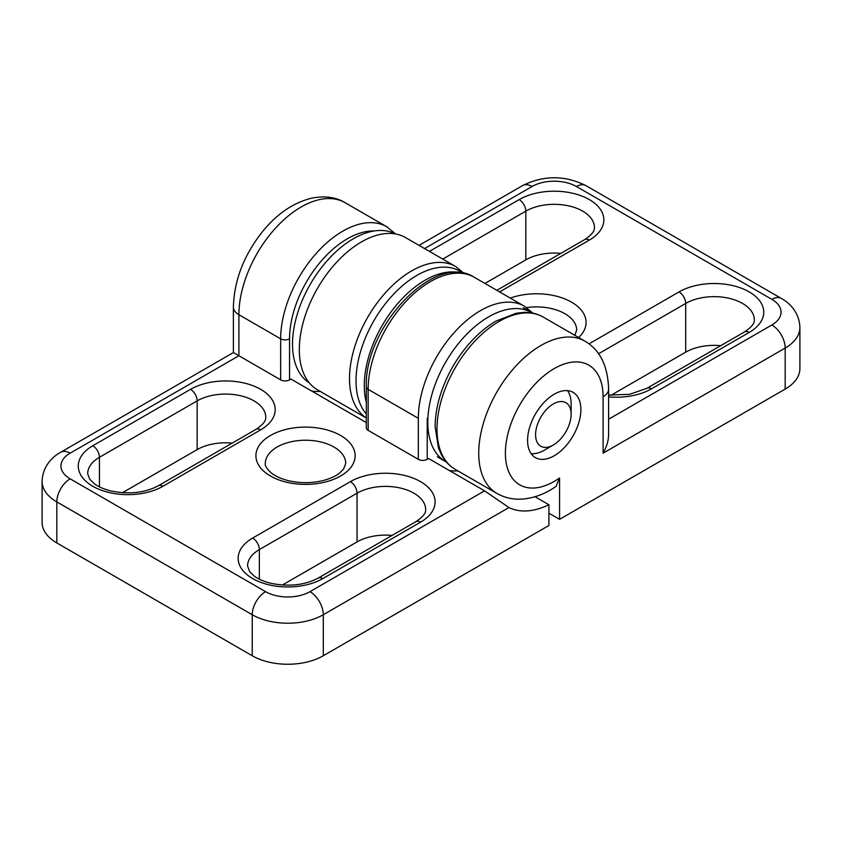 <?xml version="1.0" encoding="UTF-8"?>
<svg xmlns="http://www.w3.org/2000/svg" width="842" height="842" viewBox="0 0 842 842"><rect width="100%" height="100%" fill="white"/><g stroke="black" fill="none" stroke-linecap="round" stroke-linejoin="round"><path stroke-width="1.26" d="M553.352 403.95A25.123 14.503 120 0 0 535.586 434.725A25.123 14.503 120 0 0 553.352 444.986A25.123 14.503 120 0 0 571.118 414.211A25.123 14.503 120 0 0 553.352 403.95M531.155 453.68A37.69 21.755 120 0 0 544.469 450.112L553.352 444.986M571.118 414.211L571.118 403.96A37.69 21.755 120 0 0 567.55 390.635M320.223 391.404A94.209 54.393 -60 0 1 311.75 391.077M395.245 233.676L386.804 226.772A87.936 50.773 120 0 0 319.044 250.337A87.936 50.773 120 0 0 280.66 338.821L280.66 379.858A6.283 3.631 0 0 0 289.543 379.858L290.922 379.058L366.312 422.579M366.312 386.773C364.049 327.296 434.714 251.232 474.288 277.292A87.936 50.773 120 0 0 406.528 300.847A87.936 50.773 120 0 0 368.154 389.341A6.283 3.631 0 0 1 366.312 386.773L366.312 427.799A6.283 3.631 0 0 0 368.154 430.367L418.337 459.343A6.283 3.631 0 0 0 427.22 459.343L428.599 458.543L484.56 490.854L508.947 507.547A94.209 54.393 -60 0 0 548.91 504.737L548.91 525.492L323.296 655.75A50.246 29.007 0 0 1 252.232 655.75L56.814 542.932A50.246 29.007 0 0 1 42.1 522.419L42.1 481.392A50.246 29.007 0 0 0 56.814 501.906L252.232 614.723A50.246 29.007 0 0 0 323.296 614.723L508.947 507.547M280.66 379.858L238.907 355.745L70.139 453.185A31.407 18.135 0 0 0 70.139 478.824L265.556 591.652A31.407 18.135 0 0 0 309.972 591.652L484.56 490.854M392.067 535.428A40.195 23.208 0 0 0 357.05 541.911L282.333 585.043M232.181 443.113A40.195 23.208 0 0 0 197.165 449.596L122.448 492.728M535.049 496.738L548.91 504.737M70.139 453.185A18.84 10.883 60 0 0 60.719 452.249L233.392 352.566L238.907 355.745L238.907 314.719L280.66 338.821A6.283 3.631 0 0 0 289.543 338.821L289.543 379.858M457.901 470.899A94.209 54.393 -60 0 1 449.428 470.562M308.656 382.478A86.052 49.678 -60 0 1 310.34 284.164A86.052 49.678 -60 0 1 394.635 233.56M366.312 402.371A86.052 49.678 -60 0 1 390.562 312.592A86.052 49.678 -60 0 1 460.521 272.861M366.312 413.948A86.052 49.678 -60 0 1 378.247 313.677A86.052 49.678 -60 0 1 459.89 271.156L463.679 273.345M446.439 462.09A86.052 49.678 -60 0 1 445.618 461.627A86.052 49.678 -60 0 1 445.618 362.27A86.052 49.678 -60 0 1 531.66 312.592A86.052 49.678 -60 0 1 532.47 313.077M548.91 513.188L559.572 519.346L785.186 389.088A50.246 29.007 0 0 0 799.9 368.575L799.9 327.549A50.246 29.007 0 0 1 785.186 348.062L785.186 389.088M560.835 253.368A40.195 23.208 0 0 0 525.818 259.852L484.95 283.449M720.72 345.683A40.195 23.208 0 0 0 685.704 352.156L610.987 395.298M455.196 469.341C449.491 466.005 444.955 461.237 441.576 455.048L438.44 447.891L435.146 426.852C435.146 415.411 437.324 403.413 441.682 390.867C447.565 374.227 456.196 359.124 467.573 345.557C476.393 335.158 485.866 327.001 495.991 321.097L516.22 313.235L524.019 312.382C531.039 312.224 537.417 313.771 543.132 317.034A87.936 50.773 -60 0 0 455.196 367.807A87.936 50.773 -60 0 0 455.196 469.341L496.948 493.444C504.442 497.664 512.578 499.569 521.345 499.148C533.323 498.401 544.89 494.149 556.057 486.413L559.572 477.982L559.572 519.346M527.587 440.366A37.69 21.755 -60 0 1 544.037 402.444A37.69 21.755 -60 0 1 573.076 392.34A37.69 21.755 -60 0 1 573.076 435.861A37.69 21.755 -60 0 1 535.396 457.616A37.69 21.755 -60 0 1 527.587 440.366M559.572 477.982A69.086 39.89 -60 0 1 505.516 457.217A69.086 39.89 -60 0 1 552.457 369.638A69.086 39.89 -60 0 1 603.093 396.771L603.093 453.185C606.682 446.818 608.524 440.629 608.608 434.619L608.608 389.088C607.871 365.838 599.957 349.851 584.885 341.136A87.936 50.773 -60 0 0 496.948 391.909A87.936 50.773 -60 0 0 496.948 493.444M190.502 389.341L92.788 445.755A49.615 28.649 0 0 0 92.788 486.266A49.615 28.649 0 0 0 162.959 486.266L260.673 429.852A49.615 28.649 0 0 0 260.673 389.341A49.615 28.649 0 0 0 190.502 389.341A9.42 5.441 60 0 1 197.165 400.876L197.165 449.596M350.388 481.645L252.674 538.059A49.615 28.649 0 0 0 252.674 578.57A49.615 28.649 0 0 0 322.844 578.57L420.558 522.166A49.615 28.649 0 0 0 420.558 481.645A49.615 28.649 0 0 0 350.388 481.645A9.42 5.441 60 0 1 357.05 493.191L357.05 541.911M270.44 435.493A49.615 28.649 0 0 0 292.69 483.424A49.615 28.649 0 0 0 353.451 448.333A49.615 28.649 0 0 0 270.44 435.493M345.725 463.447A40.195 23.208 0 0 0 320.907 441.997A40.195 23.208 0 0 0 277.102 447.028A40.195 23.208 0 0 0 265.325 463.447C264.777 465.742 266.925 469.026 271.745 473.299C275.766 476.372 281.228 478.814 288.143 480.603C299.847 483.371 311.529 483.35 323.181 480.54C330.043 478.719 335.453 476.277 339.421 473.215L343.547 469.141L345.725 463.447M260.673 429.852A9.42 5.441 60 0 0 255.957 429.388C267.43 421.684 265.44 418.106 265.777 417.285A40.195 23.208 0 0 0 240.97 395.845A40.195 23.208 0 0 0 197.165 400.876L99.451 457.29A40.195 23.208 0 0 0 87.684 473.699L89.768 479.287L94.094 483.55C98.125 486.644 103.629 489.086 110.607 490.886C128.794 494.654 144.677 492.959 158.254 485.802A9.42 5.441 60 0 1 162.959 486.266M92.788 445.755A9.42 5.441 60 0 1 99.451 457.29L99.451 486.855M420.558 522.166A9.42 5.441 60 0 0 415.843 521.693C427.315 513.988 425.326 510.42 425.663 509.599A40.195 23.208 0 0 0 400.855 488.16A40.195 23.208 0 0 0 357.05 493.191L259.336 549.594A40.195 23.208 0 0 0 247.569 566.013L249.653 571.592L253.979 575.854C258.01 578.949 263.514 581.401 270.493 583.201C288.68 586.958 304.562 585.264 318.139 578.107A9.42 5.441 60 0 1 322.844 578.57M252.674 538.059A9.42 5.441 60 0 1 259.336 549.594L259.336 579.159M309.972 591.652A18.84 10.883 -120 0 1 323.296 614.723L323.296 655.75M265.556 591.652A18.84 10.883 -60 0 0 252.232 614.723L252.232 655.75M70.139 478.824A18.84 10.883 -60 0 0 56.814 501.906L56.814 542.932M374.164 230.971A81.653 47.141 120 0 0 289.543 338.821M345.052 202.669A87.936 50.773 120 0 0 277.292 226.235A87.936 50.773 120 0 0 238.907 314.719A18.84 10.883 0 0 1 233.392 307.035C234.213 279.87 244.18 254.41 263.293 230.655C277.523 213.489 293.553 202.68 311.393 198.217C324.77 195.597 335.99 197.091 345.052 202.669L386.804 226.772M368.154 430.367L368.154 389.341L418.337 418.316L418.337 459.343M427.22 418.316L427.22 459.343M532.933 313.171L524.482 306.267A87.936 50.773 120 0 0 456.722 329.822A87.936 50.773 120 0 0 418.337 418.316M499.611 291.9L589.326 240.107A49.615 28.649 0 0 0 589.326 199.596A49.615 28.649 0 0 0 519.156 199.596L429.431 251.39M578.622 337.526A49.615 28.649 0 0 0 571.56 302.162A49.615 28.649 0 0 0 510.305 298.079M608.608 396.866A49.615 28.649 0 0 0 651.497 388.825L749.212 332.411A49.615 28.649 0 0 0 749.212 291.9A49.615 28.649 0 0 0 679.041 291.9L589.021 343.873M608.608 419.232L771.861 324.98A31.407 18.135 0 0 0 771.861 299.342L576.444 186.514A31.407 18.135 0 0 0 532.028 186.514L424.547 248.569M574.833 335.337L576.675 330.106A40.195 23.208 0 0 0 564.898 313.698A40.195 23.208 0 0 0 526.618 307.614M749.212 332.411A9.42 5.441 -120 0 0 744.496 331.948C756.063 324.159 753.958 320.623 754.316 319.855A40.195 23.208 0 0 0 729.509 298.415A40.195 23.208 0 0 0 685.704 303.446L685.704 352.156M679.041 291.9A9.42 5.441 60 0 1 685.704 303.446L598.578 353.735M589.326 240.107A9.42 5.441 -120 0 0 584.611 239.644C596.083 231.939 594.094 228.361 594.431 227.54A40.195 23.208 0 0 0 569.624 206.101A40.195 23.208 0 0 0 525.818 211.131L525.818 259.852M519.156 199.596A9.42 5.441 -120 0 1 525.818 211.131L442.755 259.083M603.093 453.185L785.186 348.062A18.84 10.883 -120 0 0 771.861 324.98M603.093 396.771A18.84 10.883 0 0 0 608.608 389.088M744.496 331.948L646.793 388.362A9.42 5.441 60 0 1 651.497 388.825M799.9 327.549C799.447 312.435 789.47 302.825 781.281 298.405A18.84 10.883 120 0 0 771.861 299.342M366.312 417.969A87.936 50.773 -60 0 1 368.428 316.066A87.936 50.773 -60 0 1 455.638 266.525L464.089 273.418M366.312 418.021L317.518 389.846A87.936 50.773 -60 0 1 317.518 288.311A87.936 50.773 -60 0 1 405.455 237.549L455.638 266.525M781.281 298.405L585.864 185.587A18.84 10.883 120 0 0 576.444 186.514M585.864 185.587C564.782 175.147 543.69 175.147 522.608 185.587A18.84 10.883 60 0 1 532.028 186.514M415.843 521.693L318.139 578.107M255.957 429.388L158.254 485.802M60.719 452.249C52.53 456.669 42.553 466.279 42.1 481.392M233.392 352.566L233.392 307.035M524.482 306.267L474.288 277.292M437.356 456.859L445.618 461.627M523.408 307.814L531.66 312.592M543.132 317.034L584.885 341.136M646.793 388.362L629.521 394.34L608.608 395.087M584.611 239.644L496.843 290.311M522.608 185.587L419.032 245.38"/></g></svg>

